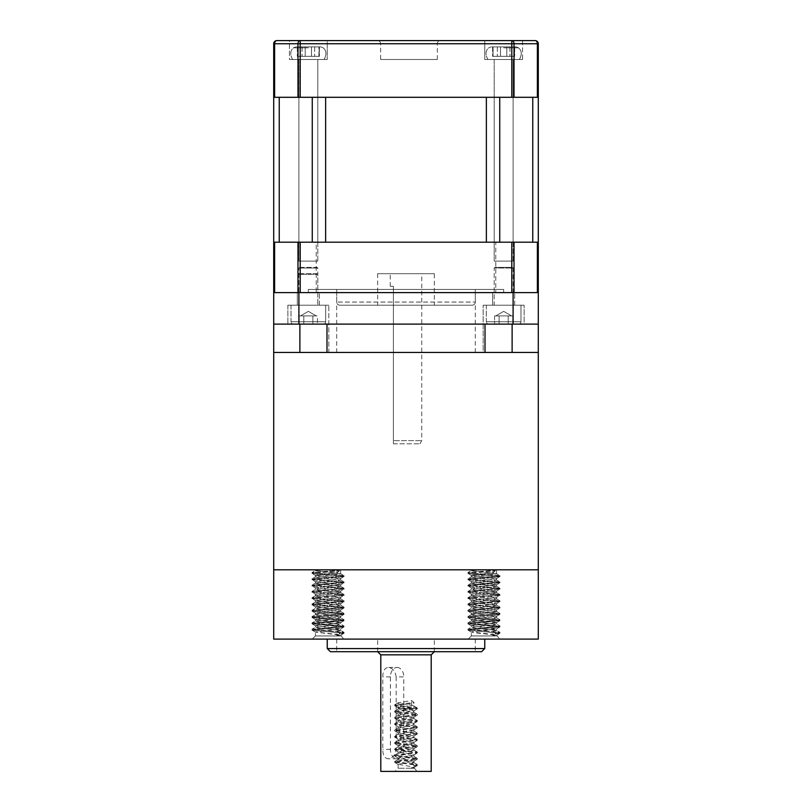 <?xml version="1.0" encoding="UTF-8"?>
<svg xmlns="http://www.w3.org/2000/svg" width="812" height="812" viewBox="0 0 812 812"><rect width="100%" height="100%" fill="white"/><g stroke="black" fill="none" stroke-linecap="round" stroke-linejoin="round"><path stroke-width="0.61" stroke-dasharray="4.06 3.04" d="M513.103 97.298L494.203 97.298L513.103 97.298L494.203 97.298L513.103 97.298L494.203 97.298L513.103 97.298L494.203 97.298L513.103 97.298L513.103 242.199L494.203 242.199L494.203 97.298L494.203 242.199L513.103 242.199L494.203 242.199L513.103 242.199L513.103 59.499L494.203 59.499L513.103 59.499L494.203 59.499L513.103 59.499L513.103 97.298M317.796 97.298L298.897 97.298L317.796 97.298L298.897 97.298L317.796 97.298L298.897 97.298L317.796 97.298L298.897 97.298L317.796 97.298L317.796 242.199L298.897 242.199L298.897 97.298L298.897 242.199L317.796 242.199L298.897 242.199L317.796 242.199L317.796 59.499L298.897 59.499L317.796 59.499L298.897 59.499L317.796 59.499L317.796 97.298M279.237 97.298L312.265 97.298L279.237 97.298L279.237 242.199L273.705 242.199L312.265 242.199L279.237 242.199M325.632 97.298L499.735 97.298L486.368 97.298L486.368 242.199L499.735 242.199L312.265 242.199L325.632 242.199L325.632 97.298M532.763 97.298L499.735 97.298L538.295 97.298L532.763 97.298L532.763 242.199L499.735 242.199L532.763 242.199M274.618 97.298L274.618 43.746A3.146 2.223 90 0 1 276.851 40.6A3.146 3.146 0 0 0 273.705 43.746L273.705 97.298L538.295 97.298L538.295 43.746A3.146 3.146 0 0 0 535.149 40.6A3.146 2.223 -90 0 1 537.382 43.746L537.382 97.298M514.026 97.298L514.026 43.746A3.146 2.223 90 0 0 511.793 40.6L300.207 40.6A3.146 2.223 -90 0 0 297.974 43.746L297.974 97.298M522.552 40.6L484.754 40.6L484.754 59.499L484.754 40.6L522.552 40.6L522.552 59.499L484.754 59.499L522.552 59.499L484.754 59.499L522.552 59.499L522.552 40.6L484.754 40.6L511.793 40.6L511.793 97.298M300.207 97.298L300.207 40.6L327.246 40.6L327.246 59.499L327.246 40.6L289.448 40.6L289.448 59.499L327.246 59.499L289.448 59.499L327.246 59.499L289.448 59.499L289.448 40.6L327.246 40.6L276.851 40.6M380.635 59.499L437.333 59.499L380.635 59.499L380.635 43.746A3.146 3.146 0 0 0 377.478 40.6L440.48 40.6L377.478 40.6M437.333 59.499L437.333 43.746A3.146 3.146 0 0 1 440.48 40.6M494.203 59.499L494.203 97.298L494.203 59.499L513.103 59.499L487.9 59.499L519.396 59.499L487.9 59.499L503.653 59.499L494.203 59.499L494.203 261.099L513.103 261.099L494.203 261.099L513.103 261.099L494.203 261.099L494.203 59.499M298.897 59.499L298.897 97.298L298.897 59.499L317.796 59.499L292.604 59.499L324.1 59.499L292.604 59.499L308.347 59.499L298.897 59.499L298.897 261.099L317.796 261.099L298.897 261.099L317.796 261.099L298.897 261.099L298.897 59.499M393.404 440.652L393.404 443.799L393.404 440.652L421.753 440.652L393.404 440.652L393.404 286.301L390.247 286.301L393.404 286.301L393.404 440.652M393.404 443.799L419.936 443.799L393.404 443.799M419.936 443.799L421.753 440.652L421.753 273.705L390.247 273.705L421.753 273.705M390.247 286.301L390.247 273.705M434.349 273.705L377.651 273.705L434.349 273.705L434.349 305.2L377.651 305.2L434.349 305.2M377.651 273.705L377.651 305.2M472.148 305.2A3.146 3.146 0 0 0 475.304 302.054L475.304 289.448L336.696 289.448L336.696 302.054L475.304 302.054L336.696 302.054A3.146 3.146 0 0 0 339.852 305.2L472.148 305.2L339.852 305.2M336.696 289.448L475.304 289.448M503.653 289.448L308.347 289.448L503.653 289.448L503.653 292.604L308.347 292.604L503.653 292.604M308.347 289.448L308.347 292.604M316.223 292.604L300.47 292.604L316.223 292.604L300.47 292.604L316.223 292.604L316.223 242.199L300.47 242.199L300.47 292.604L300.47 242.199L316.223 242.199L316.223 292.604M511.53 292.604L495.777 292.604L511.53 292.604L495.777 292.604L511.53 292.604L511.53 242.199L495.777 242.199L495.777 292.604L495.777 242.199L511.53 242.199L511.53 292.604M511.53 242.199L495.777 242.199L511.53 242.199M316.223 242.199L300.47 242.199L316.223 242.199M511.793 242.199L511.793 292.604L297.974 292.604L300.207 292.604L300.207 242.199L514.026 242.199L514.026 292.604L511.793 292.604L538.295 292.604L538.295 242.199L537.382 242.199L537.382 292.604L538.295 292.604L273.705 292.604L274.618 292.604L273.705 292.604L273.705 324.1L299.882 324.1L273.705 324.1L298.897 324.1L298.897 292.604M300.207 242.199L297.974 242.199L297.974 292.604L274.618 292.604L274.618 242.199L273.705 242.199L273.705 292.604M274.618 242.199L297.974 242.199M514.026 242.199L537.382 242.199M308.347 46.903L320.984 46.903L305.2 46.903L305.2 56.353L318.913 56.353L302.054 56.353L319.38 56.353L297.781 56.353L305.2 56.353L305.2 46.903L318.913 46.903L319.38 56.353L318.913 46.903L311.503 46.903L311.503 56.353L311.503 46.903L311.503 56.353L311.503 46.903L295.72 46.903L320.984 46.903L302.054 46.903L305.2 46.903L305.2 56.353L305.2 46.903L305.2 56.353L305.2 46.903L319.38 46.903L318.913 56.353L318.913 46.903L311.503 46.903L311.503 56.353L311.503 46.903L311.503 56.353L311.503 46.903L295.72 46.903L308.347 46.903M297.781 56.353L302.054 56.353L297.324 56.353L297.781 46.903L302.054 46.903L297.781 46.903L297.781 56.353L297.324 46.903L305.2 46.903L297.781 46.903L297.781 56.353M503.653 46.903L516.28 46.903L500.496 46.903L500.496 56.353L514.219 56.353L497.35 56.353L514.676 56.353L493.087 56.353L500.496 56.353L500.496 46.903L514.219 46.903L514.676 56.353L514.219 46.903L506.8 46.903L506.8 56.353L506.8 46.903L506.8 56.353L506.8 46.903L491.016 46.903L516.28 46.903L497.35 46.903L500.496 46.903L500.496 56.353L500.496 46.903L500.496 56.353L500.496 46.903L514.676 46.903L514.219 56.353L514.219 46.903L506.8 46.903L506.8 56.353L506.8 46.903L506.8 56.353L506.8 46.903L491.016 46.903L503.653 46.903M493.087 56.353L497.35 56.353L492.62 56.353L493.087 46.903L497.35 46.903L493.087 46.903L493.087 56.353L492.62 46.903L500.496 46.903L493.087 46.903L493.087 56.353M500.496 46.903L500.496 56.353L500.496 46.903M503.653 59.499L519.396 59.499L503.653 59.499M305.2 46.903L305.2 56.353L305.2 46.903M308.347 59.499L324.1 59.499L308.347 59.499M336.696 352.449L475.304 352.449L336.696 352.449L336.696 292.604L475.304 292.604L336.696 292.604M475.304 352.449L475.304 292.604M513.103 292.604L513.103 324.1L538.295 324.1L512.118 324.1L512.118 352.449L483.17 352.449L483.17 305.2L524.126 305.2L483.17 305.2L524.126 305.2L483.17 305.2L483.17 352.449L538.295 352.449L273.705 352.449L299.882 352.449L299.882 324.1L287.874 324.1L326.992 324.1L299.882 324.1M485.008 324.1L406 324.1L524.126 324.1L524.126 305.2L524.126 324.1L485.008 324.1L485.008 352.449L326.992 352.449L328.83 352.449L328.83 305.2L287.874 305.2L328.83 305.2L287.874 305.2L328.83 305.2L328.83 352.449L326.992 352.449L326.992 324.1L406 324.1L326.992 324.1M287.874 305.2L287.874 324.1L287.874 305.2M512.118 324.1L538.295 324.1L538.295 292.604M328.83 352.449L299.882 352.449L328.83 352.449M492.62 305.2L492.62 292.604L514.676 292.604L492.62 292.604L514.676 292.604L492.62 292.604L492.62 305.2L514.676 305.2L514.676 292.604L514.676 305.2L492.62 305.2M297.324 305.2L297.324 292.604L319.38 292.604L297.324 292.604L319.38 292.604L297.324 292.604L297.324 305.2L319.38 305.2L319.38 292.604L319.38 305.2L297.324 305.2M513.103 324.1L298.897 324.1M408.893 569.801L273.705 569.801L408.893 569.801M380.798 654.848L431.202 654.848M426.046 651.701L377.651 651.701L426.046 651.701M330.403 651.701L481.597 651.701M484.754 648.555L327.246 648.555M396.165 676.903C395.322 671.148 392.663 668.002 388.177 667.454C384.533 668.002 382.746 671.148 382.797 676.903L382.797 749.354C382.746 755.099 384.543 758.246 388.177 758.804C392.663 758.246 395.322 755.099 396.165 749.354L396.165 676.903L403.777 676.903L403.777 749.354A9.45 6.679 -90 0 1 397.088 758.804A9.45 6.679 -90 0 1 390.41 749.354L390.41 676.903A9.45 6.679 -90 0 1 397.088 667.454L388.177 667.454M397.088 667.454A9.45 6.679 -90 0 1 403.777 676.903M411.572 768.253L398.124 768.253L413.876 768.253L411.572 768.253L413.978 766.284L413.978 765.493L411.572 763.524L411.572 768.253L413.876 767.462L411.572 766.67L398.124 764.315L413.876 761.159L398.124 758.012L413.876 754.866L398.124 751.709L413.876 748.562L398.124 745.416L413.876 742.259L398.124 739.113L413.876 735.966L398.124 732.81L413.876 729.663L398.124 726.517L413.876 723.36L398.124 720.214L413.876 717.067L398.124 713.91L413.684 710.977L411.572 709.972L400.428 708.399L411.572 706.826L413.684 705.821L398.124 702.887L411.572 700.523L413.978 702.492L413.978 703.283L411.572 705.252L411.572 700.523M411.572 763.524L413.684 762.519L398.124 759.585L413.876 756.439L398.124 753.292L413.876 750.136L398.124 746.989L413.876 743.833L398.124 740.686L413.876 737.54L398.124 734.383L413.876 731.236L398.124 728.09L413.876 724.933L398.124 721.787L413.876 718.64L398.124 715.484L413.876 712.337L398.124 709.191L400.428 708.399L413.876 708.399L400.428 708.399L398.124 707.617L411.572 705.252M398.205 771.4L417.023 771.4L398.205 771.4M380.798 771.4L431.202 771.4M385.954 639.105L434.349 639.105L385.954 639.105M455.004 651.701L336.696 651.701L455.004 651.701M455.004 639.105L336.696 639.105L455.004 639.105M350.317 639.105L484.754 639.105L350.317 639.105M472.817 639.105L499.705 639.105L472.817 639.105M492.864 635.948L471.356 635.948L496.558 635.948L471.356 635.948L496.558 635.948L492.864 635.948L496.558 635.167L492.864 634.375L471.356 632.01L496.447 628.995L471.356 625.717L496.558 622.56L471.356 619.414L496.558 616.267L471.356 613.111L496.558 609.964L471.356 606.808L496.558 603.661L471.356 600.515L496.558 597.358L471.356 594.211L496.558 591.065L471.356 587.908L496.558 584.762L471.356 581.615L496.558 578.459L471.356 575.312L492.864 572.947L492.864 569.801L495.279 570.197L495.279 570.978L492.864 572.947L492.864 569.801L495.279 570.197L495.279 570.978L492.864 572.947L475.05 574.52L471.356 575.312L471.356 576.885L496.558 573.739L471.478 570.45L475.05 569.801L496.558 569.801L492.864 569.801L496.558 569.801L496.558 573.739L471.356 570.592L475.05 569.801L496.558 569.801L496.558 573.739L471.478 576.753L475.05 577.677L471.356 576.885L471.356 575.312L496.558 578.459L496.558 580.042L475.05 577.677L496.558 580.042L492.864 580.824L496.558 580.042L496.558 578.459L471.356 581.615L471.356 583.189L492.864 580.824L471.356 583.189L475.05 583.97L471.356 583.189L471.356 581.615L496.558 584.762L496.558 586.335L475.05 583.97L496.558 586.335L492.864 587.127L496.558 586.335L496.558 584.762L471.356 587.908L471.356 589.492L492.864 587.127L471.356 589.492L475.05 590.273L471.356 589.492L471.356 587.908L496.558 591.065L496.558 592.638L475.05 590.273L496.558 592.638L492.864 593.43L496.558 592.638L496.558 591.065L471.356 594.211L471.356 595.785L492.864 593.43L471.356 595.785L475.05 596.576L471.356 595.785L471.356 594.211L496.558 597.358L496.558 598.941L475.05 596.576L496.558 598.941L492.864 599.723L496.558 598.941L496.558 597.358L471.356 600.515L471.356 602.088L492.864 599.723L471.356 602.088L475.05 602.88L471.356 602.088L471.356 600.515L496.558 603.661L496.558 605.234L475.05 602.88L496.558 605.234L492.864 606.026L496.558 605.234L496.558 603.661L471.356 606.808L471.356 608.391L492.864 606.026L471.356 608.391L475.05 609.173L471.356 608.391L471.356 606.808L496.558 609.964L496.558 611.537L475.05 609.173L496.558 611.537L492.864 612.329L496.558 611.537L496.558 609.964L471.356 613.111L471.356 614.684L492.864 612.329L475.05 613.902L471.356 614.684L475.05 615.476L471.356 614.684L471.356 613.111L496.558 616.267L496.558 617.841L475.05 615.476L496.558 617.841L492.864 618.622L496.558 617.841L496.558 616.267L475.05 618.622L471.356 619.414L471.356 620.987L492.864 618.622L471.356 620.987L475.05 621.779L471.356 620.987L471.356 619.414L492.864 621.779L496.558 622.56L496.558 624.134L475.05 621.779L496.558 624.134L492.864 624.925L496.558 624.134L496.558 622.56L475.05 624.925L471.356 625.717L471.356 627.29L492.864 624.925L471.356 627.29L475.05 628.072L471.356 627.29L471.356 625.717L496.558 628.864L496.558 630.437L475.05 628.072L496.447 630.305L492.864 631.228L492.864 635.948L496.558 635.167L475.05 632.802L471.356 632.01L475.05 631.228L496.558 628.864L496.558 630.437L492.864 631.228L492.864 635.948L495.279 633.979L495.279 633.198L499.877 632.304L467.945 629.259L499.969 626.103L468.037 622.855L499.969 619.81L468.037 616.552L499.969 613.507L468.037 610.248L499.969 607.203L467.945 604.057L499.969 600.91L467.945 597.754L499.969 594.607L467.945 591.461L499.969 588.304L467.945 585.158L499.969 582.011L467.945 578.854L499.969 575.708L467.945 572.551L495.279 570.197L468.037 572.45L471.478 570.45L468.037 572.45L467.945 573.343L495.279 570.978L468.037 573.445L467.945 572.551L499.877 575.606L496.447 573.607L499.969 575.708L499.969 576.49L468.037 573.445L471.478 575.444L468.037 573.445L499.877 576.601L499.969 575.708L468.037 578.753L471.478 576.753L467.945 578.854L467.945 579.646L499.877 576.601L496.447 578.591L499.877 576.601L468.037 579.748L467.945 578.854L499.877 581.899L496.447 579.9L499.969 582.011L499.969 582.793L468.037 579.748L471.478 581.747L468.037 579.748L499.877 582.894L499.969 582.011L468.037 585.056L471.478 583.057L467.945 585.158L467.945 585.939L499.877 582.894L496.447 584.894L499.877 582.894L468.037 586.051L467.945 585.158L499.877 588.203L496.447 586.203L499.969 588.304L499.969 589.096L468.037 586.051L471.478 588.04L468.037 586.051L499.877 589.197L499.969 588.304L468.037 591.349L471.478 589.36L467.945 591.461L467.945 592.242L499.877 589.197L496.447 591.197L499.877 589.197L468.037 592.344L467.945 591.461L499.877 594.506L496.447 592.506L499.969 594.607L499.969 595.389L468.037 592.344L471.478 594.343L468.037 592.344L499.877 595.5L499.969 594.607L468.037 597.652L471.478 595.653L467.945 597.754L467.945 598.545L499.877 595.5L496.447 597.5L499.877 595.5L468.037 598.647L467.945 597.754L499.877 600.799L496.447 598.809L499.969 600.91L499.969 601.692L468.037 598.647L471.478 600.647L468.037 598.647L499.877 601.793L499.969 600.91L468.037 603.955L471.478 601.956L467.945 604.057L467.945 604.849L499.877 601.793L496.447 603.793L499.877 601.793L468.037 604.95L467.945 604.057L499.877 607.102L496.447 605.102L499.969 607.203L499.969 607.995L468.037 604.95L471.478 606.95L468.037 604.95L499.877 608.097L499.969 607.203L468.037 610.248L471.478 608.259L467.945 610.36L467.945 611.142L499.877 608.097L496.447 610.096L499.877 608.097L468.037 611.243L467.945 610.36L499.877 613.405L496.447 611.406L499.877 613.405L499.969 614.298L468.037 611.243L471.478 613.243L468.037 611.243L499.877 614.4L499.969 613.507L468.037 616.552L471.478 614.552L467.945 616.653L467.945 617.445L499.877 614.4L496.447 616.399L499.877 614.4L468.037 617.546L467.945 616.653L499.877 619.698L496.447 617.709L499.877 619.698L499.969 620.591L468.037 617.546L471.478 619.546L468.037 617.546L499.877 620.693L499.969 619.81L468.037 622.855L471.478 620.855L467.945 622.956L467.945 623.748L499.877 620.693L496.447 622.692L499.877 620.693L468.037 623.849L467.945 622.956L499.877 626.001L496.447 624.002L499.877 626.001L499.969 626.894L468.037 623.849L471.478 625.849L468.037 623.849L499.877 626.996L499.969 626.103L468.037 629.158L471.478 627.158L467.945 629.259L467.945 630.041L499.877 626.996L496.447 628.995L499.877 626.996L468.037 630.142L467.945 629.259L499.877 632.304L496.447 630.305L499.877 632.304L499.969 633.198L468.037 630.142L471.478 632.142L468.037 630.142L499.877 633.299L499.969 632.406L495.279 633.198L492.864 631.228L495.279 633.198L495.279 633.979L499.877 633.299L496.447 635.299L499.877 633.299L495.279 633.979L492.864 635.948M316.903 639.105L343.791 639.105L316.903 639.105M336.95 635.948L315.442 635.948L340.644 635.948L315.442 635.948L340.644 635.948L336.95 635.948L340.644 635.167L336.95 634.375L315.442 632.01L340.522 628.995L315.442 625.717L340.644 622.56L315.442 619.414L340.644 616.267L315.442 613.111L340.644 609.964L315.442 606.808L340.644 603.661L315.442 600.515L340.644 597.358L315.442 594.211L340.644 591.065L315.442 587.908L340.644 584.762L315.442 581.615L340.644 578.459L315.442 575.312L336.95 572.947L336.95 569.801L339.365 570.197L339.365 570.978L336.95 572.947L336.95 569.801L339.365 570.197L339.365 570.978L336.95 572.947L319.136 574.52L315.442 575.312L315.442 576.885L340.644 573.739L315.553 570.45L319.136 569.801L340.644 569.801L336.95 569.801L340.644 569.801L340.644 573.739L315.442 570.592L319.136 569.801L340.644 569.801L340.644 573.739L315.442 576.885L319.136 577.677L315.442 576.885L315.442 575.312L340.644 578.459L340.644 580.042L319.136 577.677L340.644 580.042L336.95 580.824L340.644 580.042L340.644 578.459L315.442 581.615L315.442 583.189L336.95 580.824L315.442 583.189L319.136 583.97L315.442 583.189L315.442 581.615L340.644 584.762L340.644 586.335L319.136 583.97L340.644 586.335L336.95 587.127L340.644 586.335L340.644 584.762L315.442 587.908L315.442 589.492L336.95 587.127L315.442 589.492L319.136 590.273L315.442 589.492L315.442 587.908L340.644 591.065L340.644 592.638L319.136 590.273L340.644 592.638L336.95 593.43L340.644 592.638L340.644 591.065L315.442 594.211L315.442 595.785L336.95 593.43L315.442 595.785L319.136 596.576L315.442 595.785L315.442 594.211L340.644 597.358L340.644 598.941L319.136 596.576L340.644 598.941L336.95 599.723L340.644 598.941L340.644 597.358L315.442 600.515L315.442 602.088L336.95 599.723L315.442 602.088L319.136 602.88L315.442 602.088L315.442 600.515L340.644 603.661L340.644 605.234L319.136 602.88L340.644 605.234L336.95 606.026L340.644 605.234L340.644 603.661L315.442 606.808L315.442 608.391L336.95 606.026L315.442 608.391L319.136 609.173L315.442 608.391L315.442 606.808L340.644 609.964L340.644 611.537L319.136 609.173L340.644 611.537L336.95 612.329L340.644 611.537L340.644 609.964L315.442 613.111L315.442 614.684L336.95 612.329L319.136 613.902L315.442 614.684L319.136 615.476L315.442 614.684L315.442 613.111L340.644 616.267L340.644 617.841L319.136 615.476L340.644 617.841L336.95 618.622L340.644 617.841L340.644 616.267L319.136 618.622L315.442 619.414L315.442 620.987L336.95 618.622L315.442 620.987L319.136 621.779L315.442 620.987L315.442 619.414L336.95 621.779L340.644 622.56L340.644 624.134L319.136 621.779L340.644 624.134L336.95 624.925L340.644 624.134L340.644 622.56L319.136 624.925L315.442 625.717L315.442 627.29L336.95 624.925L315.442 627.29L319.136 628.072L315.442 627.29L315.442 625.717L340.644 628.864L340.644 630.437L319.136 628.072L340.522 630.305L336.95 631.228L336.95 635.948L340.644 635.167L315.553 632.142L340.644 628.864L340.644 630.437L336.95 631.228L336.95 635.948L339.365 633.979L339.365 633.198L344.055 632.406L312.031 629.259L344.055 626.103L312.031 622.956L344.055 619.81L312.031 616.653L344.055 613.507L312.123 610.248L344.055 607.203L312.123 603.955L344.055 600.91L312.031 597.754L344.055 594.607L312.031 591.461L344.055 588.304L312.031 585.158L344.055 582.011L312.031 578.854L344.055 575.708L312.031 572.551L339.365 570.197L312.123 572.45L315.553 570.45L312.123 572.45L312.031 573.343L339.365 570.978L312.123 573.445L312.031 572.551L343.963 575.606L340.522 573.607L344.055 575.708L344.055 576.49L312.123 573.445L315.553 575.444L312.123 573.445L343.963 576.601L344.055 575.708L312.123 578.753L315.553 576.753L312.031 578.854L312.031 579.646L343.963 576.601L340.522 578.591L343.963 576.601L312.123 579.748L312.031 578.854L343.963 581.899L340.522 579.9L344.055 582.011L344.055 582.793L312.123 579.748L315.553 581.747L312.123 579.748L343.963 582.894L344.055 582.011L312.123 585.056L315.553 583.057L312.031 585.158L312.031 585.939L343.963 582.894L340.522 584.894L343.963 582.894L312.123 586.051L312.031 585.158L343.963 588.203L340.522 586.203L344.055 588.304L344.055 589.096L312.123 586.051L315.553 588.04L312.123 586.051L343.963 589.197L344.055 588.304L312.123 591.349L315.553 589.36L312.031 591.461L312.031 592.242L343.963 589.197L340.522 591.197L343.963 589.197L312.123 592.344L312.031 591.461L343.963 594.506L340.522 592.506L344.055 594.607L344.055 595.389L312.123 592.344L315.553 594.343L312.123 592.344L343.963 595.5L344.055 594.607L312.123 597.652L315.553 595.653L312.031 597.754L312.031 598.545L343.963 595.5L340.522 597.5L343.963 595.5L312.123 598.647L312.031 597.754L343.963 600.799L340.522 598.809L344.055 600.91L344.055 601.692L312.123 598.647L315.553 600.647L312.123 598.647L343.963 601.793L344.055 600.91L312.123 603.955L315.553 601.956L312.031 604.057L312.031 604.849L343.963 601.793L340.522 603.793L343.963 601.793L312.123 604.95L312.031 604.057L343.963 607.102L340.522 605.102L344.055 607.203L344.055 607.995L312.123 604.95L315.553 606.95L312.123 604.95L343.963 608.097L344.055 607.203L312.123 610.248L315.553 608.259L312.031 610.36L312.031 611.142L343.963 608.097L340.522 610.096L343.963 608.097L312.123 611.243L312.031 610.36L343.963 613.405L340.522 611.406L343.963 613.405L344.055 614.298L312.123 611.243L315.553 613.243L312.123 611.243L343.963 614.4L344.055 613.507L312.123 616.552L315.553 614.552L312.031 616.653L312.031 617.445L343.963 614.4L340.522 616.399L343.963 614.4L312.123 617.546L312.031 616.653L343.963 619.698L340.522 617.709L343.963 619.698L344.055 620.591L312.123 617.546L315.553 619.546L312.123 617.546L343.963 620.693L344.055 619.81L312.123 622.855L315.553 620.855L312.031 622.956L312.031 623.748L343.963 620.693L340.522 622.692L343.963 620.693L312.123 623.849L312.031 622.956L343.963 626.001L340.522 624.002L343.963 626.001L344.055 626.894L312.123 623.849L315.553 625.849L312.123 623.849L343.963 626.996L344.055 626.103L312.123 629.158L315.553 627.158L312.031 629.259L312.031 630.041L343.963 626.996L340.522 628.995L343.963 626.996L312.123 630.142L312.031 629.259L343.963 632.304L340.522 630.305L343.963 632.304L344.055 633.198L312.123 630.142L315.553 632.142L312.123 630.142L343.963 633.299L344.055 632.406L339.365 633.198L336.95 631.228L339.365 633.198L339.365 633.979L343.963 633.299L340.522 635.299L343.963 633.299L339.365 633.979L336.95 635.948M273.705 639.105L538.295 639.105M400.428 708.399L398.124 708.399L400.428 708.399M475.05 569.801L494.792 569.801L475.05 569.801M319.136 569.801L338.878 569.801L319.136 569.801M413.978 765.493L417.155 764.559L394.713 761.554L417.287 758.408L394.713 755.251L417.287 752.105L394.713 748.958L417.287 745.802L394.713 742.655L417.287 739.509L394.713 736.352L417.287 733.206L394.713 730.059L417.287 726.902L394.713 723.756L417.287 720.609L394.713 717.453L417.287 714.306L394.713 711.16L417.287 708.003L394.713 704.857L413.978 702.492M413.978 766.284L417.287 765.493L413.978 764.711L394.713 762.346L417.287 759.19L394.713 756.043L417.287 752.897L394.713 749.74L417.287 746.593L394.713 743.447L417.287 740.29L394.713 737.144L417.287 733.997L394.713 730.841L417.287 727.694L394.713 724.548L417.155 721.543L394.713 718.244L417.155 715.24L394.713 711.941L417.155 708.947L394.713 705.648L413.978 703.283M494.833 267.402L512.473 267.402L513.103 268.031L494.203 268.031L494.203 305.2L513.103 305.2L494.203 305.2L513.103 305.2L494.203 305.2L494.203 268.031L513.103 268.031L513.103 305.2L513.103 268.031L494.203 268.031L513.103 268.031L512.473 267.402L494.833 267.402L494.203 268.031L494.833 267.402L512.473 267.402L494.833 267.402M518.614 324.1L488.692 324.1A2.365 2.365 0 0 1 486.327 321.735L520.979 321.735L486.327 321.735L520.979 321.735L486.327 321.735L486.327 305.2L520.979 305.2L520.979 321.735A2.365 2.365 0 0 1 518.614 324.1L488.692 324.1L518.614 324.1A2.365 2.365 0 0 0 520.979 321.735L520.979 305.2L486.327 305.2L520.979 305.2L486.327 305.2L486.327 321.735A2.365 2.365 0 0 0 488.692 324.1L518.614 324.1M510.474 315.909L496.832 315.909L511.53 315.909L508.2 315.909L508.2 324.1L512.748 324.1L494.559 324.1L512.748 324.1L494.559 324.1L508.2 324.1L508.2 315.909L503.653 315.909L512.748 315.909L512.748 324.1L512.748 315.909L499.106 315.909L510.474 315.909M495.777 315.909L503.653 315.909L496.832 315.909L499.106 315.909L499.106 324.1L499.106 315.909L494.559 315.909L503.653 315.909L499.106 315.909L499.106 324.1L499.106 315.909L495.777 315.909L503.653 311.361L511.53 315.909L503.653 311.361L495.777 315.909M494.559 315.909L494.559 324.1L494.559 315.909L496.832 315.909L494.559 315.909M299.526 267.402L317.167 267.402L317.796 268.031L298.897 268.031L298.897 305.2L317.796 305.2L298.897 305.2L317.796 305.2L298.897 305.2L298.897 274.334L317.796 274.334L298.897 274.334L299.526 273.705L317.167 273.705L317.796 274.334L317.796 305.2L317.796 268.031L298.897 268.031L299.526 267.402L317.167 267.402M323.308 324.1L293.386 324.1A2.365 2.365 0 0 1 291.021 321.735L325.673 321.735L291.021 321.735L325.673 321.735L291.021 321.735L291.021 305.2L325.673 305.2L325.673 321.735A2.365 2.365 0 0 1 323.308 324.1L293.386 324.1L323.308 324.1A2.365 2.365 0 0 0 325.673 321.735L325.673 305.2L291.021 305.2L325.673 305.2L291.021 305.2L291.021 321.735A2.365 2.365 0 0 0 293.386 324.1L323.308 324.1M315.168 315.909L301.526 315.909L316.223 315.909L312.894 315.909L312.894 324.1L317.441 324.1L299.252 324.1L317.441 324.1L299.252 324.1L312.894 324.1L312.894 315.909L317.441 315.909L317.441 324.1L317.441 315.909L303.8 315.909L315.168 315.909M300.47 315.909L308.347 315.909L301.526 315.909L303.8 315.909L303.8 324.1L303.8 315.909L299.252 315.909L308.347 315.909L303.8 315.909L303.8 324.1L303.8 315.909L300.47 315.909L308.347 311.361L316.223 315.909L308.347 311.361L300.47 315.909M299.252 315.909L299.252 324.1L299.252 315.909L301.526 315.909L299.252 315.909M508.2 315.909L508.2 324.1L508.2 315.909M317.167 273.705L299.526 273.705M312.894 315.909L312.894 324.1L312.894 315.909M499.735 242.199L499.735 97.298M312.265 242.199L312.265 97.298M538.295 43.746L273.705 43.746M437.333 43.746L380.635 43.746L437.333 43.746M308.347 47.837L293.477 47.837L308.347 47.837M314.65 46.903L314.65 56.353L314.65 46.903M302.054 46.903L302.054 56.353L302.054 46.903M503.653 47.837L518.523 47.837L503.653 47.837M509.946 46.903L509.946 56.353L509.946 46.903M497.35 46.903L497.35 56.353L497.35 46.903M403.777 749.354L396.165 749.354M390.41 749.354L382.797 749.354M390.41 676.903L382.797 676.903M323.217 47.837L320.984 46.903L323.217 47.837C326.536 50.648 326.83 54.536 324.1 59.499C326.83 54.536 326.536 50.648 323.217 47.837M297.324 46.903L297.324 56.353L297.324 46.903M319.38 46.903L319.38 56.353L319.38 46.903M317.796 261.099L317.796 59.499L317.796 261.099M292.604 59.499C289.874 54.536 290.158 50.648 293.477 47.837L295.72 46.903L293.477 47.837C290.158 50.648 289.874 54.536 292.604 59.499M518.523 47.837L516.28 46.903L518.523 47.837C521.842 50.648 522.126 54.536 519.396 59.499C522.126 54.536 521.842 50.648 518.523 47.837M492.62 46.903L492.62 56.353L492.62 46.903M514.676 46.903L514.676 56.353L514.676 46.903M513.103 261.099L513.103 59.499L513.103 261.099M487.9 59.499C485.17 54.536 485.464 50.648 488.783 47.837L491.016 46.903L488.783 47.837C485.464 50.648 485.17 54.536 487.9 59.499M413.876 706.034L413.876 708.399M398.124 702.887L398.124 707.617M398.124 764.315L398.124 768.253L394.977 771.4M434.349 651.701L434.349 639.105M336.696 639.105L336.696 651.701M471.356 635.948L468.209 639.105L471.356 635.948L471.356 632.01L471.356 635.948M315.442 635.948L312.295 639.105L315.442 635.948L315.442 632.01L315.442 635.948M496.558 635.167L499.705 639.105L496.558 635.167M340.644 635.167L343.791 639.105L340.644 635.167M398.124 713.91L398.124 715.484M398.124 720.214L398.124 721.787M398.124 726.517L398.124 728.09M398.124 732.81L398.124 734.383M398.124 739.113L398.124 740.686M398.124 745.416L398.124 746.989M398.124 751.709L398.124 753.292M398.124 758.012L398.124 759.585M413.876 710.764L413.876 712.337M413.876 717.067L413.876 718.64M413.876 723.36L413.876 724.933M413.876 729.663L413.876 731.236M413.876 735.966L413.876 737.54M413.876 742.259L413.876 743.833M413.876 748.562L413.876 750.136M413.876 754.866L413.876 756.439M413.876 761.159L413.876 762.742M413.876 767.462L417.023 771.4M398.124 708.399L398.124 709.191M471.356 569.801L471.356 570.592L471.356 569.801M315.442 569.801L315.442 570.592L315.442 569.801M475.304 639.105L475.304 651.701M377.651 651.701L377.651 639.105M417.287 764.711L417.287 765.493M394.713 761.554L394.713 762.346M417.287 758.408L417.287 759.19M394.713 755.251L394.713 756.043M417.287 752.105L417.287 752.897M394.713 748.958L394.713 749.74M417.287 745.802L417.287 746.593M394.713 742.655L394.713 743.447M417.287 739.509L417.287 740.29M394.713 736.352L394.713 737.144M417.287 733.206L417.287 733.997M394.713 730.059L394.713 730.841M417.287 726.902L417.287 727.694M394.713 723.756L394.713 724.548M417.287 720.609L417.287 721.391M394.713 717.453L394.713 718.244M417.287 714.306L417.287 715.098M394.713 711.16L394.713 711.941M417.287 708.003L417.287 708.795M394.713 704.857L394.713 705.648M417.155 765.645L413.684 767.675M394.845 762.488L398.316 764.528M417.155 759.342L413.684 761.382M394.845 756.195L398.316 758.225M417.155 753.039L413.684 755.079M394.845 749.892L398.316 751.932M417.155 746.746L413.684 748.776M394.845 743.589L398.316 745.629M417.155 740.442L413.684 742.483M394.845 737.296L398.316 739.326M417.155 734.139L413.684 736.179M394.845 730.993L398.316 733.033M417.155 727.846L413.684 729.876M394.845 724.69L398.316 726.73M417.155 721.543L413.684 723.583M394.845 718.397L398.316 720.427M417.155 715.24L413.684 717.28M394.845 712.094L398.316 714.134M417.155 708.947L413.684 710.977M394.845 705.79L398.316 707.831M413.684 762.519L417.155 764.559M398.316 759.372L394.845 761.412M413.684 756.226L417.155 758.256M398.316 753.069L394.845 755.109M413.684 749.923L417.155 751.953M398.316 746.776L394.845 748.806M413.684 743.619L417.155 745.66M398.316 740.473L394.845 742.503M413.684 737.316L417.155 739.356M398.316 734.17L394.845 736.21M413.684 731.023L417.155 733.053M398.316 727.867L394.845 729.907M413.684 724.72L417.155 726.76M398.316 721.574L394.845 723.604M413.684 718.417L417.155 720.457M398.316 715.27L394.845 717.311M413.684 712.124L417.155 714.154M398.316 708.967L394.845 711.007M413.684 705.821L417.155 707.861M398.316 702.674L394.845 704.704M397.088 758.804L388.177 758.804"/><path stroke-width="1.22" d="M299.882 324.1L299.882 352.449L273.705 352.449L273.705 43.746A3.146 3.146 0 0 1 276.851 40.6A3.146 2.223 90 0 0 274.618 43.746L274.618 97.298L273.705 97.298L273.705 242.199L274.618 242.199L274.618 292.604L297.974 292.604L297.974 242.199L300.207 242.199L300.207 292.604L511.793 292.604L511.793 242.199L514.026 242.199L514.026 292.604L537.382 292.604L537.382 242.199L538.295 242.199L538.295 97.298L274.618 97.298M486.368 97.298L325.632 97.298L325.632 242.199L486.368 242.199L486.368 97.298M538.295 292.604L538.295 324.1L513.103 324.1L513.103 292.604L538.295 292.604L538.295 43.746A3.146 3.146 0 0 0 535.149 40.6L511.793 40.6A3.146 2.223 90 0 1 514.026 43.746L514.026 97.298M297.974 97.298L297.974 43.746A3.146 2.223 -90 0 1 300.207 40.6L535.149 40.6A3.146 2.223 -90 0 1 537.382 43.746L538.295 43.746M276.851 40.6L300.207 40.6L289.448 40.6L300.207 40.6L300.207 97.298M511.793 97.298L511.793 40.6L522.552 40.6M297.974 242.199L274.618 242.199M511.793 242.199L300.207 242.199M537.382 242.199L514.026 242.199M538.295 324.1L538.295 639.105L273.705 639.105L273.705 569.801L538.295 569.801L273.705 569.801L273.705 352.449L538.295 352.449L512.118 352.449L512.118 324.1M273.705 292.604L298.897 292.604L298.897 324.1L513.103 324.1M298.897 324.1L273.705 324.1M298.897 292.604L513.103 292.604M485.008 324.1L485.008 352.449L326.992 352.449L326.992 324.1M380.798 654.848L380.798 771.4L431.202 771.4L431.202 654.848L380.798 654.848L377.651 651.701M484.754 648.555L481.597 651.701L330.403 651.701L327.246 648.555L484.754 648.555L484.754 639.105M279.237 242.199L279.237 97.298M312.265 242.199L312.265 97.298M499.735 242.199L499.735 97.298M532.763 242.199L532.763 97.298M273.705 43.746L537.382 43.746L537.382 97.298M431.202 654.848L434.349 651.701M327.246 648.555L327.246 639.105"/></g></svg>
